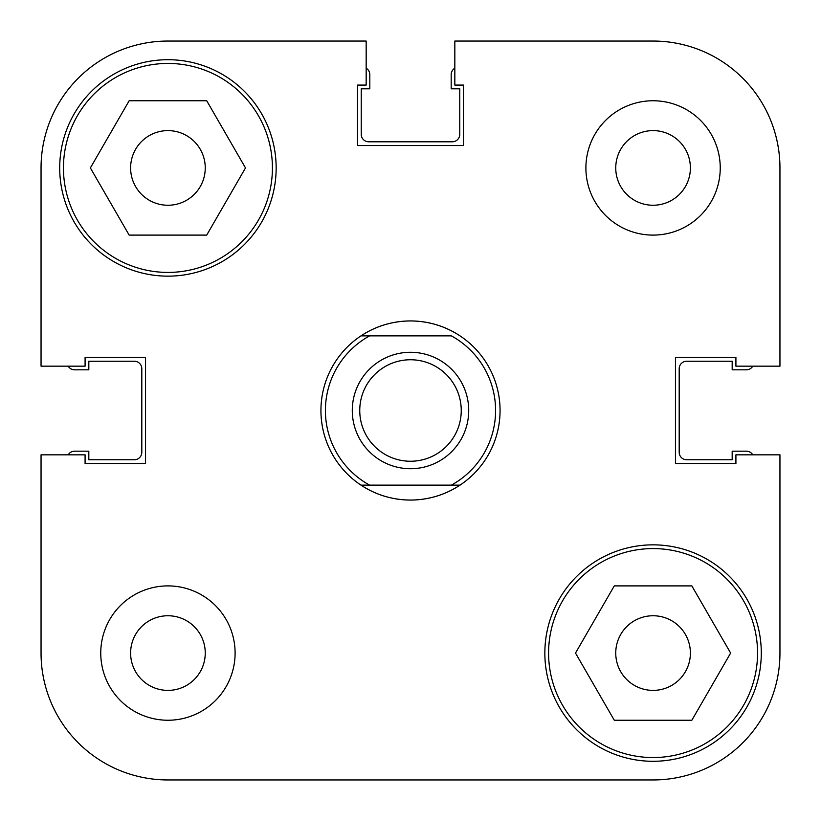 <?xml version="1.0" encoding="UTF-8"?>
<svg xmlns="http://www.w3.org/2000/svg" width="821" height="821" viewBox="0 0 821 821"><rect width="100%" height="100%" fill="white"/><g stroke="black" fill="none" stroke-linecap="round" stroke-linejoin="round"><path stroke-width="1.23" d="M272.418 167.936A104.493 104.493 0 0 1 167.936 272.418A104.493 104.493 0 0 1 63.443 167.936A104.493 104.493 0 0 1 167.936 63.443A104.493 104.493 0 0 1 272.418 167.936M757.557 653.064A104.493 104.493 0 0 1 653.064 757.557A104.493 104.493 0 0 1 548.582 653.064A104.493 104.493 0 0 1 653.064 548.582A104.493 104.493 0 0 1 757.557 653.064M205.25 653.064A37.314 37.314 0 0 0 167.936 615.75A37.314 37.314 0 0 0 130.611 653.064A37.314 37.314 0 0 0 167.936 690.389A37.314 37.314 0 0 0 205.25 653.064M690.389 167.936A37.314 37.314 0 0 0 653.064 130.611A37.314 37.314 0 0 0 615.75 167.936A37.314 37.314 0 0 0 653.064 205.25A37.314 37.314 0 0 0 690.389 167.936M720.243 167.936A67.168 67.168 0 0 0 653.064 100.757A67.168 67.168 0 0 0 585.896 167.936A67.168 67.168 0 0 0 653.064 235.104A67.168 67.168 0 0 0 720.243 167.936M235.104 653.064A67.168 67.168 0 0 0 167.936 585.896A67.168 67.168 0 0 0 100.757 653.064A67.168 67.168 0 0 0 167.936 720.243A67.168 67.168 0 0 0 235.104 653.064M276.154 167.936A108.218 108.218 0 0 0 167.936 59.707A108.218 108.218 0 0 0 59.707 167.936A108.218 108.218 0 0 0 167.936 276.154A108.218 108.218 0 0 0 276.154 167.936M761.293 653.064A108.218 108.218 0 0 0 653.064 544.846A108.218 108.218 0 0 0 544.846 653.064A108.218 108.218 0 0 0 653.064 761.293A108.218 108.218 0 0 0 761.293 653.064M460.006 335.861A89.561 89.561 0 0 0 360.994 335.861C376.028 326.04 392.53 321.062 410.5 320.939C428.47 321.062 444.972 326.04 460.006 335.861A89.561 89.561 0 0 1 460.006 485.139A89.561 89.561 0 0 1 360.994 485.139C376.028 494.96 392.53 499.938 410.5 500.061C428.47 499.938 444.972 494.96 460.006 485.139L451.355 485.139A85.086 85.086 0 0 0 451.355 335.861L369.645 335.861A85.086 85.086 0 0 0 369.645 485.139L460.006 485.139M615.75 653.064A37.314 37.314 0 0 1 653.064 615.75A37.314 37.314 0 0 1 690.389 653.064A37.314 37.314 0 0 1 653.064 690.389A37.314 37.314 0 0 1 615.75 653.064M130.611 167.936A37.314 37.314 0 0 1 167.936 130.611A37.314 37.314 0 0 1 205.25 167.936A37.314 37.314 0 0 1 167.936 205.25A37.314 37.314 0 0 1 130.611 167.936M481.404 779.95L653.064 779.95A126.886 126.886 0 0 0 779.95 653.064L779.95 454.834L735.914 454.834L735.914 463.496L675.457 463.496L675.457 357.504L735.914 357.504L735.914 366.166L779.95 366.166L779.95 167.936A126.886 126.886 0 0 0 653.064 41.05L454.834 41.05L454.834 85.086L463.496 85.086L463.496 145.543L357.504 145.543L357.504 85.086L366.166 85.086L366.166 41.05L167.936 41.05A126.886 126.886 0 0 0 41.05 167.936L41.05 366.166L85.086 366.166L85.086 357.504L145.543 357.504L145.543 463.496L85.086 463.496L85.086 454.834L41.05 454.834L41.05 653.064A126.886 126.886 0 0 0 167.936 779.95L339.596 779.95M653.064 779.95L167.936 779.95M575.5 653.064L614.282 585.896L691.846 585.896L730.628 653.064L691.846 720.243L614.282 720.243L575.5 653.064M90.372 167.936L129.154 100.757L206.718 100.757L245.5 167.936L206.718 235.104L129.154 235.104L90.372 167.936M752.785 454.834A7.461 7.461 0 0 0 746.361 451.181L732.178 451.181L732.178 459.76L686.654 459.76A7.461 7.461 0 0 1 679.193 452.299L679.193 368.701A7.461 7.461 0 0 1 686.654 361.24L732.178 361.24L732.178 369.819L746.361 369.819A7.461 7.461 0 0 0 752.785 366.166M454.834 68.215A7.461 7.461 0 0 0 451.181 74.639L451.181 88.822L459.76 88.822L459.76 134.346A7.461 7.461 0 0 1 452.299 141.807L368.701 141.807A7.461 7.461 0 0 1 361.24 134.346L361.24 88.822L369.819 88.822L369.819 74.639A7.461 7.461 0 0 0 366.166 68.215M68.215 366.166A7.461 7.461 0 0 0 74.639 369.819L88.822 369.819L88.822 361.24L134.346 361.24A7.461 7.461 0 0 1 141.807 368.701L141.807 452.299A7.461 7.461 0 0 1 134.346 459.76L88.822 459.76L88.822 451.181L74.639 451.181A7.461 7.461 0 0 0 68.215 454.834M468.719 410.5A58.219 58.219 0 0 1 410.5 468.719A58.219 58.219 0 0 1 352.281 410.5A58.219 58.219 0 0 1 410.5 352.281A58.219 58.219 0 0 1 468.719 410.5M359.752 410.5A50.748 50.748 0 0 0 410.5 461.248A50.748 50.748 0 0 0 461.248 410.5A50.748 50.748 0 0 0 410.5 359.752A50.748 50.748 0 0 0 359.752 410.5M360.994 485.139L369.645 485.139L360.994 485.139A89.561 89.561 0 0 1 360.994 335.861L369.645 335.861L360.994 335.861M779.95 454.834L779.95 653.064M454.834 41.05L653.064 41.05M41.05 454.834L41.05 653.064"/></g></svg>
